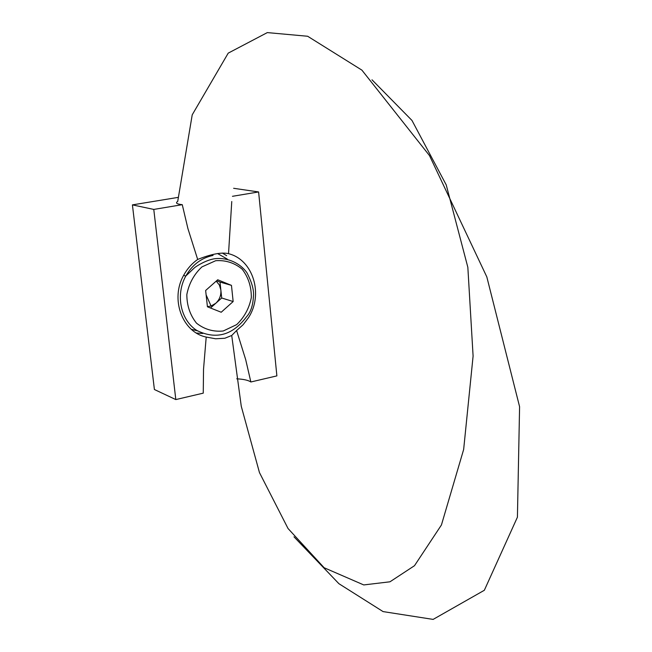 <?xml version="1.0" encoding="UTF-8"?>
<svg xmlns="http://www.w3.org/2000/svg" width="652" height="652" viewBox="0 0 652 652"><rect width="100%" height="100%" fill="white"/><g stroke="black" fill="none" stroke-linecap="round" stroke-linejoin="round"><path stroke-width="0.98" d="M191.362 329.325L197.385 330.817M227.295 259.072L217.515 253.522M233.155 301.534L231.46 285.372L217.735 279.773L205.641 290.49L207.426 306.79L221.215 312.243L233.155 301.534L221.704 297.997L220.001 282.063L231.46 285.372M220.001 282.063L216.684 280.702M210.49 308.005L221.704 297.997M216.236 281.102L219.374 285.022L220.857 290.034C221.248 295.274 219.569 299.675 215.812 303.253L211.069 306.024L207.409 306.636M205.69 290.906L205.796 291.868M236.725 378.82C243.587 379.179 248.298 380.238 250.857 381.982L245.706 359.692L236.594 330.523L243.049 324.802L248.371 317.826C263.734 294.712 253.261 259.675 228.526 253.685L228.306 253.62C221.435 252.112 211.224 254.06 197.678 259.447C191.99 263.432 187.385 268.6 183.864 274.957C169.887 298.918 182.275 332.316 206.203 337.051L215.616 338.779L224.834 338.258L231.721 335.495L236.594 330.523M206.203 337.051L203.53 369.228L203.253 393.148L175.812 399.578L154.402 389.513L132.413 204.883L177.898 197.426M293.979 536.808L338.901 583.695L383.074 611.592L433.124 619.4L484.338 590.272L517.419 517.183L519.587 406.718L486.816 276.896L429.497 155.592L361.909 70.139L307.654 36.259L267.312 32.6L228.224 53.13L192.218 114.834L177.719 201.435C175.201 203 176.716 204.076 182.267 204.679L187.939 228.665L197.678 259.447M228.526 253.685L231.762 201.525M250.857 381.982L276.88 375.886L258.608 191.949L233.636 188.298M132.413 204.883L153.782 209.422L182.267 204.679M232.446 196.309L258.608 191.949M153.782 209.422L175.812 399.578M202.739 333.474L196.423 333.042M222.356 253.057L226.676 255.69M213.065 255.421C201.419 257.874 192.332 264.753 185.796 276.04C175.298 294.859 180.596 320.254 196.839 330.466C216.081 339.928 232.707 335.283 246.717 316.53C250.653 312.243 252.894 305.633 253.424 296.701C254.174 290.507 251.998 282.479 246.88 272.634C240.286 263.392 228.061 257.385 215.282 258.657C206.268 259.692 195.576 266.709 194.418 267.833L185.796 276.04L183.628 275.405M215.698 260.702L201.933 266.904C194.003 274.321 188.974 283.53 186.831 294.533C186.863 305.617 190.091 315.169 196.513 323.18C204.402 329.366 213.31 331.974 223.22 331.004L236.676 324.614C244.345 317.263 249.227 308.233 251.33 297.524C251.395 286.709 248.347 277.271 242.194 269.211C234.524 262.846 225.698 260.009 215.698 260.702M206.122 294.875L211.069 306.024M231.721 335.495L241.264 406.261L259.472 472.61L288.037 528.511L324.158 567.753L363.751 584.934L389.977 581.796L414.493 565.7L441.428 524.982L463.653 449.472L473.099 356.082L467.843 267.304L446.221 184.883L411.991 120.465L372.015 79.813"/></g></svg>
